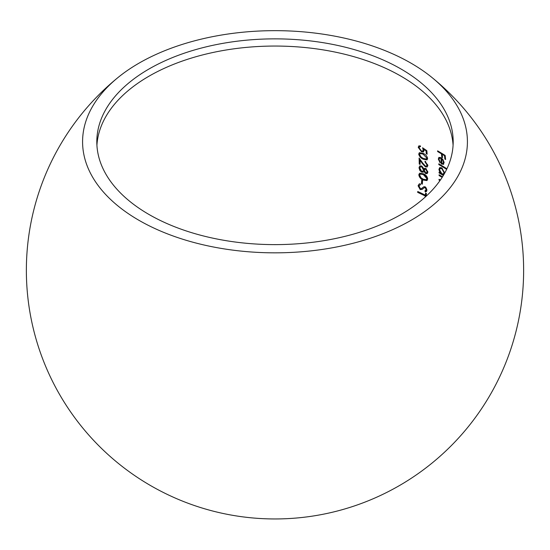 <?xml version="1.0" encoding="UTF-8"?>
<svg xmlns="http://www.w3.org/2000/svg" width="550" height="550" viewBox="0 0 550 550"><rect width="100%" height="100%" fill="white"/><g stroke="black" fill="none" stroke-linecap="round" stroke-linejoin="round"><path stroke-width="0.82" d="M96.917 145.338A178.186 102.877 180 0 1 131.12 88.241A178.186 102.877 180 0 1 400.998 76.189A178.186 102.877 180 0 1 418.88 88.241A178.186 102.877 180 0 1 453.083 145.338M426.841 150.693A231.206 157.582 11.2 0 0 422.572 147.757L423.184 149.841L422.744 151.119L421.479 151.009L419.127 147.826L419.567 146.685L420.489 146.664A230.842 133.279 120 0 0 420.413 145.908L418.804 145.908L418.234 147.373L421.506 151.759L423.473 151.931L424.057 150.397L423.803 149.318A231.282 157.616 -168.8 0 1 426.044 150.858A231.461 133.629 -60 0 1 426.284 153.766A231.275 133.526 180 0 1 427.137 154.192A231.536 133.678 120 0 0 426.841 150.693M444.668 172.92L441.705 167.833L439.691 167.578L438.907 169.455L440.041 172.721A232.024 133.959 0 0 0 439.065 172.15A232.059 133.98 -60 0 1 439.079 172.947A232.038 133.966 180 0 1 443.341 175.471M443.74 164.127L443.217 164.422L444.111 162.559L442.874 159.5L440.962 157.664L438.886 157.382L438.343 159.101L440.117 162.903A231.983 56.313 139.8 0 0 440.392 162.408L439.031 159.404L439.484 158.139L440.901 158.352A232.031 133.966 -60 0 1 441.341 163.948L443.506 164.299M424.064 187.777L425.198 187.688L426.14 189.592L424.902 190.912A230.079 186.099 -106.6 0 1 425.342 191.936L426.092 191.627L426.979 190.114L425.232 186.828L423.913 186.732L421.128 188.774L420.262 188.719L418.976 186.189L419.671 185.082L420.578 184.786A229.866 182.064 83.4 0 0 420.207 183.796L419.024 184.14L418.089 185.783L420.166 189.564L422.07 189.454L424.731 187.392M426.078 190.307L424.902 190.912M422.104 188.258L421.128 188.774M418.811 174.735C419.279 177.341 420.729 179.101 423.149 180.022L426.889 180.593L427.701 179.011C427.233 176.406 425.803 174.666 423.411 173.786L419.623 173.174L418.811 174.735L419.396 174.391C419.884 177.011 421.328 178.778 423.741 179.678L423.149 180.022M418.715 154.131C419.402 156.606 420.942 158.311 423.349 159.246L426.979 159.885L427.611 158.407C426.931 155.925 425.404 154.241 423.033 153.347L419.354 152.673L418.715 154.131L419.306 153.787M437.587 150.851A232.059 133.98 -60 0 1 437.683 151.601A230.065 132.825 180 0 1 441.416 153.808A231.997 133.946 -60 0 1 441.794 157.149A230.601 133.134 180 0 1 442.564 157.616A231.969 133.932 120 0 0 442.186 154.275A230.065 132.825 180 0 1 444.489 155.705A231.853 133.863 -60 0 1 444.868 159.046A230.601 133.134 180 0 1 445.624 159.521A231.804 133.829 120 0 0 445.156 155.437A229.934 132.749 0 0 0 437.587 150.851M427.013 164.945L426.504 166.086L425.349 166.031L422.744 163.103A231.777 189.145 56.8 0 0 419.107 158.029A230.532 133.1 -60 0 1 419.231 164.037A232.052 133.973 180 0 1 420.111 164.443A230.663 133.176 120 0 0 420.049 160.318A231.722 189.104 -123.2 0 1 422.379 163.604L425.425 166.863L427.219 166.953L427.866 165.412L425.013 161.157A231.282 133.533 -60 0 1 425.04 161.947L427.013 164.945L427.604 164.608L426.504 166.086M425.686 173.594L427.164 173.642L427.886 172.109L425.769 168.41L423.988 168.85L421.664 165.969L419.746 165.942L418.997 167.778L419.904 170.61L421.664 172.129L423.259 172.171L423.954 171.449L425.686 173.594L426.277 173.257M424.469 168.362L423.988 168.85L424.572 168.506M426.147 196.226A231.536 133.678 120 0 0 426.436 193.504A230.292 132.956 0 0 0 425.59 193.077A231.461 133.629 -60 0 1 425.37 195.154A229.982 132.777 0 0 0 417.752 191.517A230.532 133.1 -60 0 1 417.656 192.376A229.845 132.701 180 0 1 425.274 196.013A231.461 133.629 -60 0 1 425.143 197.147M421.692 180.18A230.924 133.327 -60 0 1 421.451 183.755A231.158 133.458 180 0 1 422.324 184.174A231.034 133.389 120 0 0 422.558 180.593A231.495 133.65 0 0 0 421.692 180.18M438.763 163.831A232.059 133.98 -60 0 1 438.811 164.608A231.66 133.746 180 0 1 446.566 169.311A231.791 133.822 120 0 0 446.524 168.534A231.598 133.712 0 0 0 438.763 163.831M442.523 176.798A232.059 133.98 0 0 0 439.092 174.776A232.059 133.98 -60 0 1 439.092 175.581A232.059 133.98 180 0 1 441.457 176.962L442.042 176.626A232.891 134.454 0 0 0 439.677 175.237L439.092 175.581M440.385 180.036A232.018 133.953 0 0 0 439.058 179.266A232.059 133.98 -60 0 1 439.044 180.077A231.997 133.939 180 0 1 439.979 180.62M400.998 68.998A178.186 102.877 180 0 1 453.186 141.742A178.186 102.877 180 0 1 275 244.619A178.186 102.877 180 0 1 96.814 141.742A178.186 102.877 180 0 1 206.807 46.695A178.186 102.877 180 0 1 400.998 68.998M411.056 63.188A192.417 111.086 180 0 1 431.922 77.461A192.417 111.086 180 0 1 403.219 224.579A192.417 111.086 180 0 1 146.781 224.579A192.417 111.086 180 0 1 118.078 77.461A192.417 111.086 180 0 1 411.056 63.188M445.548 158.757A231.433 133.616 0 0 0 445.459 158.703L444.868 159.046M445.459 158.703A232.684 134.338 120 0 0 445.087 155.389M445.06 155.375L444.489 155.705M442.771 153.945L442.186 154.275M442.489 156.874A231.433 133.616 0 0 0 442.379 156.805L441.794 157.149M442.379 156.805A232.829 134.427 120 0 0 442.007 153.471L441.416 153.808M440.536 152.584A230.904 133.313 0 0 0 438.274 151.257L437.683 151.601M427.233 159.679L423.94 158.902L423.349 159.246M423.087 154.117L426.766 158.001L426.298 159.032L423.321 158.462L421.169 157.114L419.602 154.564L420.097 153.505L423.087 154.117L423.679 153.78L420.688 153.161L420.097 153.505M426.298 159.032L427.35 157.664L426.766 158.001M425.624 161.528A232.114 134.014 120 0 1 425.624 161.604L425.04 161.947M426.016 166.526L425.425 166.863M420.558 160.022L420.049 160.318M420.111 163.831A232.884 134.454 0 0 0 419.815 163.701L419.231 164.037M419.815 163.701A231.371 133.581 120 0 0 419.732 158.888M427.158 180.4L423.741 179.678M423.39 174.604L426.855 178.613L426.257 179.712L423.197 179.19L421.073 177.829L419.691 175.168L420.317 174.034L423.39 174.604L423.981 174.267L420.908 173.697L420.317 174.034M426.257 179.712L426.848 179.376L427.439 178.269L426.855 178.613M427.439 178.269L423.981 174.267M424.483 171.146L423.954 171.449M419.904 170.61L420.496 170.273L422.249 171.786L421.664 172.129M420.496 170.273L419.588 167.434L418.997 167.778M427.041 171.634L426.58 172.796L425.734 172.796L424.359 170.342L424.916 169.201L425.755 169.208L427.041 171.634L427.625 171.297L426.58 172.796M424.916 169.201L426.346 168.864L425.755 169.208M423.493 169.943L422.826 171.311L421.664 171.304L419.884 168.19L420.496 166.733L421.637 166.76L423.493 169.943L424.084 169.606L422.826 171.311M420.496 166.726L422.228 166.423L421.637 166.76M426.119 193.346A232.286 134.111 120 0 1 425.961 194.81L425.37 195.154M425.762 196.584A232.286 134.111 120 0 0 425.865 195.669L425.274 196.013M425.865 195.669A230.684 133.183 0 0 0 418.254 192.032L417.656 192.376M420.166 189.564L420.757 189.221L418.681 185.439L418.089 185.783M421.726 188.43L422.641 187.715M425.521 190.637A230.911 186.78 73.4 0 1 425.934 191.593L425.342 191.936M425.494 190.568L426.14 189.592M426.731 189.255L425.789 187.351L425.198 187.688M425.789 187.351L424.153 187.729M422.366 183.569A231.99 133.939 0 0 0 422.043 183.418L421.451 183.755M422.043 183.418A231.763 133.808 120 0 0 422.242 180.441M438.934 158.757L438.343 159.101M440.901 158.352L441.471 158.022A232.856 134.441 120 0 1 441.925 163.611L441.341 163.948M441.973 163.584A232.011 133.953 120 0 0 441.595 158.84L442.791 160.263L443.444 162.188L442.963 163.591L441.973 163.584M442.083 158.558L441.595 158.84M443.224 160.016L442.791 160.263M444.001 161.865L443.444 162.188M446.524 168.575A232.492 134.228 0 0 0 439.395 164.271L438.811 164.608M443.644 174.962A232.87 134.447 0 0 0 439.663 172.611L439.079 172.947M440.488 172.459L440.041 172.721M439.491 169.118L438.907 169.455M444.001 172.521L443.396 173.999L441.863 173.793L439.601 169.881L440.199 168.444L441.732 168.609L444.001 172.521L444.586 172.178L443.396 173.999M442.317 168.272L441.732 168.609M440.316 180.139A232.822 134.42 0 0 0 439.636 179.74L439.044 180.077M427.089 153.532A232.107 134.007 0 0 0 426.876 153.422L426.284 153.766M426.876 153.422A232.286 134.111 120 0 0 426.642 150.549M426.614 150.528L426.044 150.858M424.38 148.981L423.803 149.318M422.098 151.422L421.506 151.759M418.825 147.029L418.234 147.373M422.744 151.119L423.335 150.776L423.775 149.497L423.184 149.841M422.888 163.309L422.379 163.604M118.078 77.461A248.634 248.634 0 0 0 93.294 440.027A248.634 248.634 0 0 0 456.706 440.027A248.634 248.634 0 0 0 431.922 77.461M419.024 184.14L419.616 183.796M419.671 185.082L420.262 184.738M426.092 191.627L426.683 191.283M439.484 158.139L440.069 157.795M442.963 163.591L443.547 163.254M440.199 168.444L440.784 168.101M419.567 146.685L420.159 146.341"/></g></svg>
